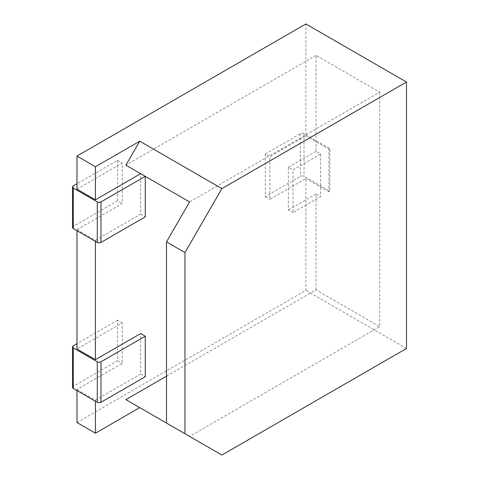 <?xml version="1.0" encoding="UTF-8"?>
<svg xmlns="http://www.w3.org/2000/svg" width="479" height="479" viewBox="0 0 479 479"><rect width="100%" height="100%" fill="white"/><g stroke="black" fill="none" stroke-linecap="round" stroke-linejoin="round"><path stroke-width="0.36" stroke-dasharray="2.4 1.8" d="M76.975 390.571L76.975 389.505L122.205 363.393L122.205 322.894L76.975 349.005M76.975 422.544L305.877 290.394L305.877 178.487L269.881 199.27L269.881 156.639L305.877 135.856L305.877 23.95M76.975 189.139L122.205 163.034L122.205 203.527L76.975 229.639L76.975 230.704M72.521 387.373A2.611 1.509 180 0 1 73.287 386.308L117.589 360.729L117.589 320.229L122.205 322.894M117.589 360.729L122.205 363.393M76.975 389.505L95.435 400.163L140.664 374.051L140.664 333.552M140.664 374.051L145.275 376.716M117.589 320.229L76.975 343.677M320.643 153.975L320.643 196.606L292.956 212.592L292.956 169.961L320.643 153.975L316.026 151.31L316.026 55.39L379.715 92.16L189.582 201.928M329.875 148.646L328.947 149.179L328.947 191.81L329.875 191.277L329.875 148.646L304.027 133.725A2.611 1.509 0 0 0 300.339 133.725L265.264 153.975L269.881 156.639M166.506 376.183L316.026 289.861L379.715 326.624L379.715 92.16M316.026 289.861L316.026 193.941L320.643 196.606M316.026 151.31L288.34 167.297L292.956 169.961M305.877 135.856L328.947 149.179M76.975 229.639L95.435 240.296L95.435 241.362M95.435 240.296L140.664 214.185L140.664 173.691M316.026 55.39L125.893 165.165M288.34 167.297L288.34 209.928L292.956 212.592M316.026 193.941L288.34 209.928M95.435 400.163L95.435 401.228M72.521 227.507A2.611 1.509 180 0 1 73.287 226.441L117.589 200.869L122.205 203.527M140.664 214.185L145.275 216.849M117.589 200.869L117.589 160.369L76.975 183.81M117.589 160.369L122.205 163.034M265.264 153.975L265.264 196.606L300.339 176.356A2.611 1.509 180 0 1 304.027 176.356L329.875 191.277M265.264 196.606L269.881 199.27M305.877 178.487L328.947 191.81M406.479 348.473L305.877 290.394M221.885 455.05L139.742 407.623M166.506 423.077L189.582 436.399L379.715 326.624M73.287 386.308L73.287 345.808M73.287 226.441L73.287 185.942M300.339 133.725L300.339 176.356M304.027 133.725L304.027 176.356"/><path stroke-width="0.72" d="M76.975 390.571L76.975 422.544L95.435 433.202L139.742 407.623L125.893 399.63L166.506 376.183M406.479 82.035L221.885 188.606L184.966 252.553L184.966 433.734L221.885 455.05L406.479 348.473L406.479 82.035L305.877 23.95L76.975 156.1L76.975 189.139L95.435 199.797L140.664 173.691L145.275 176.35L100.973 201.928L100.973 242.428L145.275 216.849L145.275 176.35M76.975 230.704L76.975 349.005L95.435 359.663L140.664 333.552L145.275 336.216L100.973 361.795L100.973 402.294A2.611 1.509 180 0 1 97.285 402.294L73.287 388.439A2.611 1.509 180 0 1 72.521 387.373L72.521 346.874A2.611 1.509 0 0 0 73.287 347.94L97.285 361.795A2.611 1.509 0 0 0 100.973 361.795M100.973 402.294L145.275 376.716L145.275 336.216M76.975 343.677L73.287 345.808A2.611 1.509 0 0 0 72.521 346.874M95.435 241.362L95.435 359.663M76.975 156.1L95.435 166.758L95.435 199.797M95.435 166.758L139.742 141.185L125.893 165.165L189.582 201.928L166.506 241.895L166.506 423.077L184.966 433.734M95.435 401.228L95.435 433.202M100.973 242.428A2.611 1.509 180 0 1 97.285 242.428L73.287 228.573A2.611 1.509 180 0 1 72.521 227.507L72.521 187.008A2.611 1.509 0 0 0 73.287 188.073L97.285 201.928A2.611 1.509 0 0 0 100.973 201.928M76.975 183.81L73.287 185.942A2.611 1.509 0 0 0 72.521 187.008M125.893 399.63L189.582 436.399M184.966 252.553L166.506 241.895M221.885 188.606L139.742 141.185M73.287 388.439L73.287 347.94M97.285 361.795L97.285 402.294M73.287 228.573L73.287 188.073M97.285 201.928L97.285 242.428"/></g></svg>
